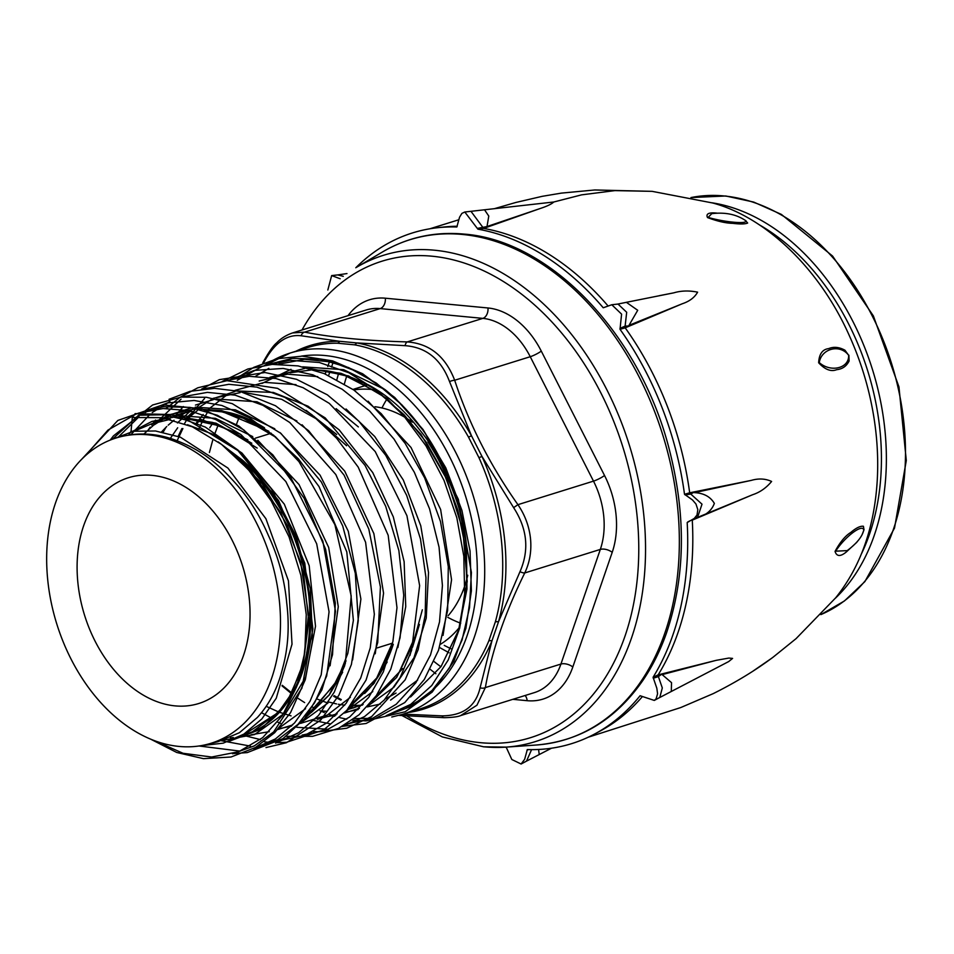 <?xml version="1.0" encoding="UTF-8"?>
<svg xmlns="http://www.w3.org/2000/svg" width="954" height="954" viewBox="0 0 954 954"><rect width="100%" height="100%" fill="white"/><g stroke="black" fill="none" stroke-linecap="round" stroke-linejoin="round"><path stroke-width="1.43" d="M467.758 575.238A118.248 82.76 72.7 0 1 448.153 615.688M77.858 582.465A118.248 82.76 -107.3 0 0 198.742 703.515A118.248 82.76 -107.3 0 0 249.292 598.79A118.248 82.76 -107.3 0 0 128.408 477.727A118.248 82.76 -107.3 0 0 77.858 582.465M478.92 457.61L468.486 437.075A189.19 132.415 -107.3 0 0 354.447 344.823L337.501 343.213A189.19 132.415 -107.3 0 0 308.07 347.447L290.076 353.063A189.19 132.415 72.7 0 1 483.487 546.749A189.19 132.415 72.7 0 1 402.612 714.307L420.619 708.703A189.19 132.415 -107.3 0 0 488.83 640.849L495.329 621.936A189.19 132.415 -107.3 0 0 501.494 541.133A189.19 132.415 -107.3 0 0 478.92 457.61A5.259 0.656 155.6 0 0 481.985 456.429A190.418 133.274 72.7 0 1 498.489 621.829L520.002 571.649C529.422 550.076 527.3 528.743 513.622 507.647L481.985 456.429L471.467 435.751L449.537 381.6C441.082 359.241 426.271 347.268 405.116 345.67L356.689 342.915A190.418 133.274 72.7 0 1 471.467 435.751A5.259 1.109 150.5 0 1 468.486 437.075M239.311 416.683L236.437 424.435M346.803 375.793A212.837 148.955 -107.3 0 0 344.406 383.854M434.01 661.516A212.837 148.955 -107.3 0 0 440.915 666.774M447.82 617.357A135.766 95.018 -107.3 0 0 460.722 623.236M459.53 627.279A135.766 95.018 72.7 0 1 440.545 644.236M47.7 579.591A159.843 111.868 72.7 0 1 111.69 439.508A159.843 111.868 72.7 0 1 279.45 601.652A159.843 111.868 72.7 0 1 206.696 744.478A159.843 111.868 72.7 0 1 47.7 579.591M200.614 745.73L223.236 743.154L243.95 734.079L261.885 718.899L276.255 698.233L292.019 644.177L288.454 580.855L265.916 518.726L227.911 468.056L180.425 437.206L155.478 430.981L131.044 431.28L128.707 435.048C146.248 432.365 163.766 434.845 181.284 442.489C199.505 449.978 216.057 461.903 230.928 478.264C246.49 494.458 258.975 513.526 268.384 535.468C277.96 556.099 283.958 577.492 286.391 599.613L286.725 603.011C289.551 626.074 288.203 647.694 282.718 667.86C277.888 687.762 269.445 704.302 257.377 717.456L239.418 732.708L218.096 741.64L206.696 744.478M235.185 455.952L251.296 471.252L280.905 512.894L300.629 562.085L308.488 614.269L303.372 662.827L291.03 694.309L278.699 711.899L252.548 731.718L242.554 735.498L279.272 711.911C290.672 698.853 299.186 682.182 304.827 661.909C309.597 641.803 310.956 620.005 308.881 596.524L308.44 593.126C305.34 571.041 299.329 549.468 290.398 528.421C280.178 506.574 267.597 487.351 252.655 470.751L226.062 447.951M218.239 441.917L242.769 460.388C259.321 474.985 273.059 492.896 283.97 514.111C295.549 535.122 303.277 557.422 307.164 581.01L309.144 592.923C311.696 612.098 311.374 630.511 308.178 648.16C304.97 669.303 297.946 687.44 287.082 702.561C276.898 717.396 263.936 727.759 248.195 733.674M200.912 419.378L240.611 434.32M247.837 439.889L212.456 422.383L184.635 418.246M205.301 409.886L210.5 410.017C229.079 410.792 247.074 416.719 264.473 427.797M177.468 414.716L191.337 411.102M268.813 431.208L222.055 411.508L206.207 410.172M191.873 411.222L177.563 414.704M179.042 416.552L186.09 412.319L179.078 416.564M185.672 412.414L180.914 415.181M306.103 410.363L336.679 434.464M188.284 417.959L197.395 410.554M346.576 445.745L313.926 416.373M197.287 423.147L200.197 419.617M358.358 426.903L336.142 408.682M209.761 427.762L213.088 422.586M307.713 714.665L338.014 680.631L344.728 665.618M342.653 672.272L329.404 694.822L311.767 712.078L307.283 715.238M364.643 693.498C377.068 681.001 386.62 664.604 393.298 644.296M387.181 662.016L373.133 684.483M412.557 647.182L419.438 624.465M352.897 708.106L363.176 704.243L352.897 708.106M374.85 697.636L395.051 678.902M322.261 710.968L326.387 711.267M347.566 709.466L350.989 708.643M362.961 704.481L350.464 708.774M402.731 668.551L374.254 698.423M422.348 609.797L409.91 655.541M351.525 705.888L360.314 705.495M396.065 693.069L385.201 698.972M351.907 705.626L360.791 705.292L351.811 705.686M530.519 538.724C531.676 550.971 529.756 562.383 524.748 572.96C504.94 613.088 491.811 651.296 485.347 687.596L476.952 705.209L460.651 715.583L534.371 692.616A70.071 49.036 -107.3 0 0 560.928 664.056L600.316 549.421A70.071 49.036 -107.3 0 0 603.715 515.923A70.071 49.036 -107.3 0 0 593.495 481.126L530.245 356.713L454.676 380.252C468.915 423.612 489.998 465.087 517.927 504.666C525.022 515.088 529.22 526.441 530.519 538.724M403.196 714.129L442.072 715.87C463.107 715.667 475.784 706.306 480.101 687.786L491.942 640.873A190.418 133.274 72.7 0 1 408.455 712.495M405.116 345.67A5.259 2.79 -88.3 0 1 407.275 341.914L482.843 318.374L380.205 308.595A70.071 49.036 -107.3 0 0 366.181 310.002L292.52 332.946L304.636 332.135C331.932 337.477 366.145 340.745 407.275 341.914C429.67 343.595 445.47 356.367 454.676 380.252A5.259 1.598 -18.4 0 0 449.537 381.6M410.554 696.992L441.058 666.56L458.635 630.081L466.959 589.131L466.411 544.543L459.387 509.508C451.886 485.133 441.392 462.607 427.905 441.94M313.306 369.639L341.019 373.312L368.101 384.7C387.157 394.98 404.079 409.683 418.842 428.799C434.32 447.748 446.269 469.285 454.676 493.421L457.908 502.448A170.861 119.584 72.7 0 1 466.411 544.543M457.908 502.448C443.05 454.808 418.818 417.244 385.225 389.757L358.871 372.203L331.73 362.007L304.636 359.312L278.878 364.189M268.873 368.351L255.672 376.21M379.74 392.38C361.172 380.062 342.546 372.74 323.847 370.414L314.093 369.89M187.497 424.745L215.699 435.31L241.946 453.043L284.316 504.177L309.191 565.722L315.512 626.253L305.602 677.257L283.696 713.854L254.611 734.52L222.831 740.304M136.637 430.194L170.42 415.777M173.676 415.217L215.485 418.365L252.75 436.598M257.83 440.295L299.055 484.584L328.677 547.441L338.265 606.637L330.096 665.797M305.554 708.715L279.164 727.962M269.267 731.658L251.069 734.771M143.935 434.01L151.543 426.987M154.226 424.828L168.941 415.527M170.814 414.608L191.945 407.704M195.224 407.143L235.435 409.85L274.788 428.775M279.951 432.544L320.079 475.175L348.282 531.223L360.898 599.064L352.634 659.918M327.961 703.003L301.452 722.381M291.495 726.137L278.353 728.868M195.451 405.08L213.398 399.643M216.689 399.07L256.972 401.789L296.873 420.976M302.06 424.768L344.764 471.145L373.861 533.584L383.556 593.185L375.232 653.8M350.356 697.314L327.437 714.987L300.546 723.382M170.337 438.375L177.694 427.762M185.648 418.579L193.924 410.947M196.679 408.765L211.716 399.356M213.624 398.438L234.863 391.569M238.202 391.009L273.393 392.452L308.035 406.213L339.171 429.872L372.728 472.564L393.31 516.889L404.126 561.679L405.748 606.601L397.866 647.587M372.787 691.578L346.004 711.243M335.915 715.106L317.181 718.398M291.077 715.87L279.689 712.364M278.628 711.97L266.202 706.318M196.5 422.801L203.178 414.477M206.958 410.423L228.364 393.787M235.006 390.353L264.64 382.363L296.002 384.641M346.04 409.004L374.755 436.527L403.303 480.017L420.774 525.785L428.513 572.555L426.235 618.12L413.953 657.795L393.859 687.262L368.28 705.686M358.155 709.561L344.954 712.399M259.178 381.028L287.595 374.183L317.742 376.627M368.089 401.181L411.031 447.486L440.641 509.519L451.564 579.782L443.05 635.424M417.649 680.083L390.568 700.105M380.384 704.028L367.159 706.914M327.914 703.086L317.432 699.163M261.956 383.46L291.006 369.317M302.728 366.825L343.69 369.699L385.154 389.697M229.795 451.087L262.231 483.773L287.571 525.785L303.551 573.199L308.774 621.555L302.847 666.357L286.403 703.372L261.062 729.142L229.294 741.246M130.495 432.412L151.96 421.429L175.512 416.803M179.412 416.659L216.069 423.194L251.82 443.24M151.543 424.506L168.047 415.384M170.253 414.501L195.188 408.872L221.519 410.554L248.076 419.51L273.715 435.286M346.028 660.86L329.202 694.858L304.648 718.624M292.628 724.98L277.721 729.56M177.372 422.968L190.025 411.341M213.136 398.343L240.146 392.619M244.141 392.488L281.549 399.261L317.992 419.784M391.2 648.732L374.171 683.219L349.319 707.367M337.167 713.842L317.479 719.364M413.809 642.579L396.685 677.376L371.666 701.727M359.419 708.297L344.358 713.055M269.946 377.271L304.755 368.447M308.834 368.327L348.604 375.959L387.157 398.677L420.988 434.38L446.997 479.671L462.869 530.281L467.186 581.463L459.649 628.352L441.058 666.56M138.366 415.24L163.372 414.775L188.94 420.69L238.035 450.634L278.592 500.6L304.767 563.122L312.888 628.901L301.917 688.12L273.655 731.945L254.324 745.885L232.49 753.779M137.984 413.273L163.277 406.726L190.061 407.394L217.285 415.24L243.819 429.944L290.576 477.143L322.846 541.133L335.51 611.299L326.685 675.945L314.605 702.752L298.042 724.313L277.733 739.72L254.539 748.306M118.332 437.004L139.057 416.755M145.08 412.629L148.931 410.327M265.975 364.988L292.365 358.358L320.305 359.241L348.651 367.6L376.27 383.067L402.028 405.009L424.876 432.508L458.361 499.347L471.407 572.531L469.511 607.71L462.082 639.943L449.441 667.907L432.138 690.398L410.935 706.497L386.728 715.5M131.044 431.28L132.308 417.518L135.17 413.607L170.48 414.549L205.265 427.046L237.999 450.085L271.437 488.865L296.277 536.601L310.384 588.868L312.542 640.838L305.34 679.594L290.541 712.662L274.704 732.696L255.505 747.471L231.035 756.999L203.464 758.657L176.717 752.467L150.517 739.088M132.308 417.518L162.037 417.685L192.303 426.784L221.566 444.397L248.326 469.547L271.198 500.922L289.026 536.852L300.904 575.417L306.246 614.603L304.827 652.309L296.73 686.546L282.444 715.488L262.744 737.597L238.715 751.704L211.657 757.023L183.049 753.278L154.417 740.626M84.858 456.215L107.981 430.063L136.553 413.774M138.211 413.201L163.146 408.527L189.286 410.649L215.604 419.498L241.123 434.69L285.842 481.543L316.692 543.84L329.058 611.812L321.2 674.824L310.014 701.285L294.547 722.953L275.432 738.945L253.454 748.616M240.169 751.132L198.992 745.98M112.369 439.245L138.58 415.205M142.575 412.784L167.344 402.934L194.139 400.465L221.853 405.474L249.328 417.745L275.396 436.753L298.972 461.653L334.89 524.664L351.203 596L345.336 663.459L334.329 692.032L318.529 715.476L298.65 732.755L275.563 743.13M250.485 746.123L221.376 740.745M130.805 434.75L150.136 414.215M152.223 412.545L169.931 401.551M180.866 397.114L207.364 392.368L235.125 395.147L262.982 405.355L289.789 422.527L335.82 474.543L365.609 542.301L374.338 614.221L370.247 647.861L360.719 677.984L346.183 703.277L327.305 722.655L304.91 735.272L279.999 740.554M260.299 739.553L243.222 735.331M151.936 426.7L181.057 399.154M202.188 389.077L228.865 384.307L256.817 387.121L284.864 397.401L311.839 414.704L336.631 438.268L358.179 467.078L388.183 535.301L396.983 607.71L392.881 641.589L383.305 671.938L368.685 697.446L349.689 716.979L327.162 729.727L302.084 735.093M175.393 415.622L183.359 406.559M223.522 381.04L249.173 376.305L276.04 378.559L303.098 387.706L329.309 403.387L375.256 451.612L406.941 515.72L419.641 585.649L411.568 650.497L400.072 677.757L384.176 700.093L364.535 716.609L341.926 726.65M328.319 729.273L296.813 727.282M272.439 718.601L261.503 712.674M177.122 440.76L182.894 428.537M188.129 419.45L195.832 408.467M196.619 407.465L204.585 398.474M227.684 380.622L254.324 370.402L283.171 368.435L312.888 374.815L342.14 389.22L369.615 410.995L394.038 439.102L414.322 472.23L429.55 508.828L439.055 547.191L442.417 585.506L439.508 621.984L430.504 654.921L415.849 682.766L396.256 704.207L372.68 718.231L346.242 724.169M329.953 723.764L312.709 720.306M237.248 380.3L262.278 366.336L290.064 360.314L319.351 362.496L348.866 372.775L377.295 390.687L403.387 415.395L425.961 445.792L444.051 480.47L456.847 517.843L463.811 556.218L464.658 593.829L459.363 628.96L448.225 660.001L431.745 685.532L410.733 704.374L386.167 715.655M372.382 718.35L354.399 718.577M292.783 693.761L282.241 685.318M387.467 398.223A135.766 95.018 -107.3 0 0 381.958 407.978M353.719 389.947A135.766 95.018 72.7 0 1 376.15 390.055M295.919 351.239A190.418 133.274 72.7 0 1 339.636 341.293L301.13 335.772C286.427 333.995 273.75 343.357 263.101 363.844A5.259 1.932 26.1 0 1 262.887 362.663C268.694 352.109 273.285 345.515 276.672 342.868C280.858 338.455 286.14 335.152 292.52 332.946L292.52 332.946M480.101 687.786A5.259 3.399 10.3 0 0 485.347 687.596L560.928 664.056A8.753 4.531 -161 0 1 572.817 666.989A78.824 55.165 72.7 0 1 527.168 700.689L512.823 699.33M444.767 717.563A5.259 2.79 -88.3 0 1 444.111 717.694A5.259 2.79 -88.3 0 1 442.072 715.87M520.002 571.649A5.259 1.932 26.1 0 0 524.748 572.96L600.316 549.421A8.753 4.531 -161 0 1 612.206 552.354L572.817 666.989M488.83 640.849A5.259 2.874 22.4 0 1 491.942 640.873L498.489 621.829A5.259 2.552 15.7 0 0 495.329 621.936M513.622 507.647L517.927 504.666L593.495 481.126A8.753 1.479 153.1 0 0 604.538 475.509A78.824 55.165 72.7 0 1 612.206 552.354M301.13 335.772A5.259 4.269 -79.1 0 1 304.636 332.135L380.205 308.595A8.753 5.998 95.4 0 0 385.321 298.197L487.971 307.975A78.824 55.165 72.7 0 1 541.288 351.108L604.538 475.509M354.447 344.823A5.259 3.53 100 0 0 356.689 342.915L339.636 341.293A5.259 3.661 90.7 0 1 337.501 343.213M374.982 406.726A118.248 82.76 72.7 0 1 412.366 422.157M457.228 226.241A266.261 186.352 -107.3 0 0 443.455 227.064L437.242 227.756A267.466 187.199 -107.3 0 0 355.794 267.764M607.984 305.876A266.261 186.352 -107.3 0 0 483.63 228.423L539.606 208.711C546.761 206.386 551.495 204.156 553.797 201.998L581.546 194.866L614.948 190.609L652.142 191.349L594.664 189.977L561.274 193.125L542.194 196.333L515.732 202.498L494.566 208.628M751.335 480.375L694.405 492.646C703.718 493.099 710.36 496.676 714.355 503.39C711.636 510.712 705.781 515.482 696.802 517.7L752.694 494.697C759.98 492.312 766.277 487.888 771.607 481.46C765.394 478.61 758.645 478.252 751.335 480.375L689.67 492.801A266.261 186.352 -107.3 0 0 625.192 327.842L682.289 303.754C689.527 301.333 694.631 297.481 697.601 292.162C689.134 290.421 681.192 290.648 673.786 292.842L626.384 302.323L637.713 310.288L629.008 325.326L682.289 303.754M716.156 660.347L662.171 674.621L671.533 682.659L671.294 691.483L728.713 661.551L732.589 658.403L728.82 658.069L716.156 660.347L658.153 674.86A266.261 186.352 -107.3 0 0 692.27 520.145L752.694 494.697M505.155 747.185A267.466 187.199 -107.3 0 0 506.276 747.387L511.833 759.503L521.111 764.023L524.64 759.289L527.323 749.57A267.466 187.199 -107.3 0 0 594.902 733.864L600.412 730.895A266.261 186.352 -107.3 0 0 642.28 696.694M745.384 220.398L747.65 223.033C745.122 224.154 740.173 224.25 732.791 223.343C725.875 223.224 717.444 221.304 707.498 217.56C705.71 213.756 708.846 212.277 716.895 213.124L717.014 213.136M848.905 355.21L849.096 361.041C846.484 366.229 842.346 369.103 836.706 369.675C831.041 371.953 825.031 369.651 818.651 362.77C819.092 354.077 822.431 349.367 828.656 348.615C833.724 346.505 839.162 347.041 844.982 350.237L848.619 355.258C840.021 343.714 821.442 348.401 819.259 362.592C830.767 372.835 849.37 368.28 848.619 355.258M856.835 542.277L846.305 551.984C840.426 556.802 836.67 556.611 835.048 551.424C840.021 542.146 845.28 535.814 850.825 532.415C856.12 527.896 860.317 525.857 863.418 526.274L864.014 529.768A3.506 1.598 13 0 0 863.764 530.15C862.821 523.245 844.994 536.661 835.644 551.185L847.2 550.613C856.489 543.661 861.975 537.007 863.632 530.651L863.764 530.15M594.902 733.864A267.466 187.199 -107.3 0 0 640.086 695.728L654.289 700.427L656.149 698.745L657.58 693.761L656.817 688.18L653.073 677.292A267.466 187.199 -107.3 0 0 687.19 522.553L694.285 518.404L697.016 515.005L697.827 509.627L695.943 503.986L692.497 499.968L684.507 494.291A267.466 187.199 -107.3 0 0 620.017 329.297L621.591 314.14L611.788 304.743L603.238 307.772A267.466 187.199 -107.3 0 0 477.894 229.175L483.63 228.423L470.966 211.311L553.797 201.998M538.581 749.474L539.225 754.542L551.484 748.222M661.766 674.18L658.403 676.589L658.153 674.86L653.073 677.292M693.749 492.383L690.756 494.041L689.67 492.801L684.507 494.291M694.166 518.714L696.193 518.094M673.786 292.842L659.357 295.668M620.017 329.297L625.192 327.842L625.109 326.125L628.698 325.946M484.513 209.773L488.782 216.057L487.017 226.539L539.606 208.711M862.225 534.3L864.014 529.768M746.147 220.982L746.195 221.018C736.953 214.459 725.469 212.015 711.767 213.66L708.142 217.429C724.909 222.306 748.699 224.393 745.599 220.589M435.895 673.751A223.343 156.313 72.7 0 1 430.218 669.326M336.881 379.573A223.343 156.313 72.7 0 1 338.67 373.3M539.237 754.554L526.525 761.113L531.581 749.641M671.294 691.483L659.774 697.493L662.303 687.953L658.403 676.589L653.24 678.246M692.246 519.739L697.756 516.782L702.013 504.177L690.756 494.041L685.127 494.935M687.19 522.553L693.129 519.107M620.005 328.367L625.109 326.125L626.695 312.28L618.001 304.052L611.788 304.743M343.261 276.314L337.716 274.919M477.894 229.175L464.801 212.003L461.891 213.398L459.53 217.273L456.847 226.992A267.466 187.199 -107.3 0 0 437.242 227.756M340.173 278.747L331.658 275.587L327.83 290.004M410.399 419.951A135.766 95.018 -107.3 0 0 410.22 420.666M464.765 591.874A135.766 95.018 -107.3 0 0 466.208 593.078M264.151 365.799A189.19 132.415 72.7 0 1 290.076 353.063L263.423 366.145M462.451 234.457A261.742 183.192 -107.3 0 0 382.542 251.939C407.441 237.355 434.607 231.405 464.038 234.088C551.114 240.48 640.683 335.403 669.493 450.216C686.296 516.305 685.294 577.242 666.476 633.027C660.43 650.234 652.715 665.797 643.354 679.737C615.95 719.531 580.211 741.294 536.148 745.026A261.742 183.192 -107.3 0 0 675.754 492.145A261.742 183.192 -107.3 0 0 462.451 234.457M484.024 746.815A254.73 178.279 -107.3 0 0 506.192 747.113A254.73 178.279 -107.3 0 0 642.054 501.017A254.73 178.279 -107.3 0 0 434.464 250.21A254.73 178.279 -107.3 0 0 356.689 267.227L382.542 251.939M406.821 715.941A249.554 174.654 -107.3 0 0 480.53 742.689A249.554 174.654 -107.3 0 0 637.153 516.674A249.554 174.654 -107.3 0 0 431.971 256.197A249.554 174.654 -107.3 0 0 302.013 329.989M541.288 351.108A8.753 1.479 153.1 0 1 530.245 356.713A70.071 49.036 -107.3 0 0 482.843 318.374A8.753 5.998 95.4 0 0 487.971 307.975M406.166 707.2A183.931 128.73 -107.3 0 0 466.566 499.455A183.931 128.73 -107.3 0 0 301.285 356.14M364.857 383.58A166.413 116.471 -107.3 0 0 363.498 386.143M444.254 645.381A166.413 116.471 -107.3 0 0 451.147 648.78M325.207 374.016L326.328 370.748M327.771 366.563L329.5 361.506M348.019 315.655A78.824 55.165 72.7 0 1 385.321 298.197M527.168 700.689A8.753 5.998 95.4 0 0 525.105 695.502M333.661 696.289A189.19 132.415 -107.3 0 0 340.805 700.093M487.029 226.551L477.382 228.388M526.954 750.273L528.325 749.606M687.691 522.017L689.981 520.789M725.064 196.059A218.967 153.248 -107.3 0 0 690.958 197.573L725.755 195.987L753.72 202.081L781.374 214.4L832.568 256.042L873.363 315.905L898.954 386.871L906.3 460.508L894.518 528.075L864.896 581.582L844.397 600.984L820.857 614.614A218.967 153.248 -107.3 0 0 897.905 386.978A218.967 153.248 -107.3 0 0 725.064 196.059M861.653 553.403A215.461 150.804 -107.3 0 0 759.277 224.786M711.863 202.773A218.967 153.248 72.7 0 1 872.54 369.758A218.967 153.248 72.7 0 1 835.132 598.456M377.033 647.969L392.464 643.163M402.063 715.595L442.358 736.929L483.606 746.803L506.192 747.113L536.148 745.026M111.69 439.508L130.877 432.269M328.844 702.037L336.571 703.933M338.276 704.255L344.74 705.173M361.161 705.256L362.389 705.125M174.022 420.225L168.214 425.138M166.759 426.51L161.536 431.9M230.427 737.883L233.301 737.514M156.074 422.801L170.349 419.295M184.909 418.341L221.495 426.211L257.186 448.07M181.069 413.607L191.909 411.234M206.517 410.28L221.936 411.854L243.389 418.269L274.669 436.586L298.423 458.922L319.018 486.576L346.791 551.889L353.374 620.398L347.816 653.407L337.275 680.345L312.244 711.183L307.915 714.391M392.774 642.09L376.699 678.02L352.622 703.098M415.395 635.889L399.225 672.141L374.994 697.446M290.04 372.787L310.992 369.997M314.498 370.021L323.489 370.665L345.336 375.709L379.322 393.322L404.102 414.763L425.973 441.809L444.433 474.388L457.777 510.008L465.361 546.869L466.888 583.144L458.635 630.081M81.877 459.077L117.843 420.44L162.788 404.83L201.628 408.777L238.834 425.973L272.832 454.843L304.111 498.226L325.588 549.265L335.331 603.107L332.529 654.682L321.915 689.849L304.529 718.767L283.004 738.623L247.289 752.599L233.11 753.6M110.211 440.08L113.407 435.918L152.616 404.985L181.129 397.091L206.517 397.281L232.251 403.661L280.929 433.39L321.319 481.961L342.713 525.964L355.317 573.354L358.275 620.66L351.418 664.425L338.849 695.299L320.627 720.151L286.415 742.725L265.999 747.578M255.076 748.151L254.313 748.139M169.061 399.285L190.037 391.343L214.602 388.35L239.955 391.414L275.491 405.748L308.631 430.743L344.06 475.116L368.816 529.088L380.407 586.925L377.724 642.507L366.062 680.059L346.767 710.396L323.454 730.06L286.617 742.272L276.35 742.701M269.445 742.355L264.198 741.759M148.478 429.634L150.172 427.165M151.71 425.007L152.294 424.22M152.306 424.196L155.514 420.058M166.258 408.419L179.722 397.568M180.282 397.198L197.8 387.789L226.98 380.682L277.531 388.326L325.219 417.912L365.024 465.373L385.702 506.324L398.867 550.553L403.745 595.308L400.072 637.761L390.806 669.028L376.305 695.633L359.014 714.82L338.443 728.415L312.65 736.321L286.236 736.333M163.146 432.198L166.008 427.237M201.509 389.16L219.372 379.644L264.938 372.513L296.515 379.298L327.341 394.825L358.764 421.084L385.726 455.296L406.69 495.4L420.464 538.938L425.961 577.611L425.186 615.091L418.15 649.686L405.176 679.808L371.702 716.549L346.755 728.224L319.006 731.778L313.461 731.479M280.44 723.287L277.674 722.106M178.159 436.372L181.856 428.584M184.527 423.6L186.936 419.438M222.246 381.469L247.873 368.983L272.212 364.392L298.125 365.907L324.205 373.586L353.827 390.007L381.195 413.642L405.14 443.371L424.613 477.823L440.486 521.504L448.297 566.652L447.629 610.465L438.53 650.282L424.291 679.51L404.794 702.561L366.097 723.49L342.462 726.352M199.267 428.143L200.495 425.448M200.805 424.792L203.119 420.142M203.297 419.796L205.384 415.92M205.694 415.372L207.829 411.711M237.856 377.498L253.728 367.373L277.113 358.764L302.084 356.152L332.529 360.862L362.603 373.753L394.741 397.472L422.992 429.455L445.792 467.818L461.903 510.307L470.036 550.899L471.395 590.884L465.91 628.281L453.854 661.277L432.198 692.079L405.176 711.756L366.038 720.902L352.384 720.079M346.731 719.185L339.767 717.658M334.723 716.251L328.76 714.272M324.265 712.543L319.995 710.718M315.571 708.631L312.781 707.212M304.648 702.609L298.185 698.435M291.435 693.582L282.014 685.878M209.403 452.494L212.659 440.426M218.192 424.912L214.984 433.331M352.98 389.423L367.397 384.927M439.496 647.48L449.131 652.81M328.617 375.506L330.048 371.356M331.515 367.075L333.137 362.353M398.975 715.369L444.111 717.694C452.446 717.491 457.968 716.788 460.651 715.583M391.784 717.003L402.612 714.307M334.138 695.669L341.329 699.58M352.992 704.839L355.103 705.65M255.35 438.184L271.282 433.223M652.142 191.349L712.65 202.987C765.788 217.178 819.546 268.73 849.203 335.355C858.695 356.355 865.85 377.939 870.644 400.096C876.511 427.201 878.717 453.937 877.251 480.303C874.401 527.657 860.532 566.831 835.656 597.836L796.065 638.643L773.11 657.175C755.675 670.257 735.725 682.396 713.27 693.606L680.739 707.558L588.189 737.227M429.801 228.805L458.731 219.79M771.703 658.224L753.624 670.674M617.214 304.183L626.432 302.323M337.799 274.907L346.97 273.571M471.014 211.311L464.801 212.003M337.883 274.895L331.658 275.587M526.62 761.053L521.111 764.023M659.798 697.457L654.289 700.427"/></g></svg>
